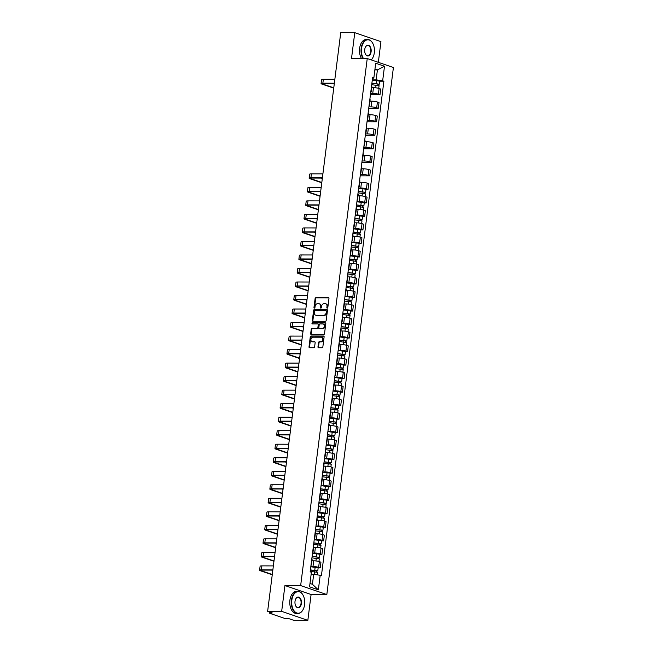 <?xml version="1.0" encoding="UTF-8"?>
<svg xmlns="http://www.w3.org/2000/svg" width="653" height="653" viewBox="0 0 653 653"><rect width="100%" height="100%" fill="white"/><g stroke="black" fill="none" stroke-linecap="round" stroke-linejoin="round"><path stroke-width="0.98" d="M327.259 308.175A0.604 0.473 -71.1 0 0 327.814 307.579L328.957 298.543A0.865 0.677 -71.1 0 0 328.369 297.686L315.913 297.67A0.865 0.677 -71.1 0 0 315.113 298.519L313.971 307.555A0.604 0.473 -71.1 0 0 314.942 307.555L315.089 306.388A2.783 2.171 -71.1 0 1 317.644 303.669L318.688 303.669A2.783 2.171 -71.1 0 1 319.244 303.759A2.783 2.171 -71.1 0 1 320.558 306.396L320.411 307.563A0.604 0.473 -71.1 0 0 321.374 307.571L321.529 306.396A2.783 2.171 -71.1 0 1 324.084 303.678L325.121 303.678A2.783 2.171 -71.1 0 1 325.684 303.776A2.783 2.171 -71.1 0 1 326.99 306.404L326.843 307.579A0.604 0.473 -71.1 0 0 327.259 308.175M317.97 346.89A0.865 0.677 -71.1 0 0 318.55 347.739L322.051 347.747A0.865 0.677 -71.1 0 0 322.851 346.898L324.117 336.858A0.865 0.677 -71.1 0 0 323.529 336.009L311.073 335.985A0.865 0.677 -71.1 0 0 310.273 336.834L309.008 346.874A0.865 0.677 -71.1 0 0 309.587 347.723L313.807 347.731A0.865 0.677 -71.1 0 0 314.607 346.882L315.154 342.588A0.865 0.677 -71.1 0 0 314.566 341.739L312.477 341.731A2.326 1.812 -71.1 0 1 312.012 341.658A2.326 1.812 -71.1 0 1 310.967 339.16A2.326 1.812 -71.1 0 1 313.048 337.185L321.252 337.193A2.326 1.812 -71.1 0 1 321.717 337.274A2.326 1.812 -71.1 0 1 322.762 339.772A2.326 1.812 -71.1 0 1 320.68 341.748L319.309 341.748A0.865 0.677 -71.1 0 0 318.509 342.596L317.97 346.89L318.493 347.07A0.865 0.677 -71.1 0 0 318.672 347.739M300.658 585.578L284.928 585.553L281.663 611.371L267.632 611.347L340.744 32.65L354.775 32.674L351.51 58.501L367.239 58.525L300.658 585.578L326.827 594.557L393.408 67.504L367.239 58.525M325.39 321.292A0.865 0.677 -71.1 0 0 326.19 320.443L327.455 310.404A0.865 0.677 -71.1 0 0 326.875 309.555L314.411 309.53A0.865 0.677 -71.1 0 0 313.611 310.379L312.346 320.419A0.865 0.677 -71.1 0 0 312.934 321.268L325.39 321.292M325.79 323.635L324.517 333.675A0.865 0.677 -71.1 0 1 323.717 334.524L311.261 334.499A0.865 0.677 -71.1 0 1 310.673 333.642L311.22 329.349A0.865 0.677 -71.1 0 1 312.02 328.5L317.072 328.508A0.865 0.677 -71.1 0 0 317.872 327.659L318.231 324.81A0.865 0.677 -71.1 0 0 317.644 323.961L312.387 323.953A0.604 0.473 -71.1 0 1 312.534 322.762L325.202 322.786A0.865 0.677 -71.1 0 1 325.79 323.635M281.663 611.371L307.841 620.35L293.801 620.326L289.173 618.734L284.528 618.367L269.713 613.289L269.509 611.992M378.332 62.337L380.944 41.653L354.775 32.674M307.841 620.35L311.097 594.524L326.827 594.557M267.632 611.347L272.268 612.938L269.371 613.069M370.831 91.649A4.073 0.653 7.2 0 1 371.133 91.942L371.859 86.229A4.073 0.653 -172.8 0 0 371.557 85.927M370.618 93.371L372.749 93.371A4.073 0.653 7.2 0 1 378.397 94.203L379.124 88.482A4.073 0.653 -172.8 0 0 373.467 87.657L371.679 87.649M379.124 88.482L380.715 89.037L379.997 94.75L370.447 94.734M378.397 94.203L379.997 94.75M369.125 105.166A4.073 0.653 7.2 0 1 369.427 105.459L370.145 99.746A4.073 0.653 -172.8 0 0 369.851 99.444M368.733 108.251L378.291 108.267L379.009 102.554L377.418 102.007A4.073 0.653 -172.8 0 0 371.761 101.174L369.965 101.166M368.912 106.888L371.043 106.888A4.073 0.653 7.2 0 1 376.691 107.721L378.291 108.267M367.419 118.683A4.073 0.653 7.2 0 1 367.721 118.985L368.439 113.263A4.073 0.653 -172.8 0 0 368.145 112.961M367.027 121.768L376.577 121.793L377.303 116.071L375.704 115.524A4.073 0.653 -172.8 0 0 370.055 114.691L368.259 114.691M367.198 120.405L369.329 120.413A4.073 0.653 7.2 0 1 374.985 121.246L376.577 121.793M365.713 132.2A4.073 0.653 7.2 0 1 366.015 132.502L366.733 126.78A4.073 0.653 -172.8 0 0 366.431 126.478M365.321 135.293L374.871 135.31L375.597 129.588L373.998 129.041A4.073 0.653 -172.8 0 0 368.349 128.208L366.553 128.208M365.492 133.922L367.623 133.93A4.073 0.653 7.2 0 1 373.279 134.763L374.871 135.31M364.007 145.717A4.073 0.653 7.2 0 1 364.301 146.019L365.027 140.297A4.073 0.653 -172.8 0 0 364.725 140.003M363.615 148.811L373.165 148.827L373.883 143.105L372.292 142.558A4.073 0.653 -172.8 0 0 366.643 141.725L364.847 141.725M363.786 147.447L365.917 147.447A4.073 0.653 7.2 0 1 371.565 148.28L373.165 148.827M362.293 159.234A4.073 0.653 7.2 0 1 362.595 159.536L363.321 153.814A4.073 0.653 -172.8 0 0 363.019 153.52M361.909 162.328L371.459 162.344L372.177 156.622L370.586 156.075A4.073 0.653 -172.8 0 0 364.929 155.243L363.141 155.243M362.08 160.964L364.211 160.964A4.073 0.653 7.2 0 1 369.859 161.797L371.459 162.344M360.587 172.759A4.073 0.653 7.2 0 1 360.889 173.053L361.607 167.339A4.073 0.653 -172.8 0 0 361.313 167.037M360.195 175.845L369.745 175.861L370.471 170.147L368.872 169.6A4.073 0.653 -172.8 0 0 363.223 168.768L361.427 168.76M360.366 174.482L362.505 174.482A4.073 0.653 7.2 0 1 368.153 175.314L369.745 175.861M358.881 186.276A4.073 0.653 7.2 0 1 359.183 186.578L359.901 180.857A4.073 0.653 -172.8 0 0 359.599 180.554M365.958 189.378L368.039 189.378L368.765 183.664L367.166 183.118A4.073 0.653 -172.8 0 0 361.517 182.285L359.721 182.277M358.66 187.999L360.791 188.007A4.073 0.653 7.2 0 1 366.447 188.831L368.039 189.378M357.175 199.794A4.073 0.653 7.2 0 1 357.469 200.096L358.195 194.374A4.073 0.653 -172.8 0 0 357.893 194.072M364.252 202.895L366.333 202.903L367.059 197.182L365.46 196.635A4.073 0.653 -172.8 0 0 359.811 195.802L358.015 195.802M356.954 201.516L359.085 201.524A4.073 0.653 7.2 0 1 364.733 202.357L366.333 202.903M355.461 213.311A4.073 0.653 7.2 0 1 355.763 213.613L356.489 207.891A4.073 0.653 -172.8 0 0 356.187 207.589M362.546 216.412L364.627 216.421L365.345 210.699L363.754 210.152A4.073 0.653 -172.8 0 0 358.097 209.319L356.309 209.319M355.248 215.033L357.379 215.041A4.073 0.653 7.2 0 1 363.027 215.874L364.627 216.421M353.755 226.828A4.073 0.653 7.2 0 1 354.057 227.13L354.775 221.408A4.073 0.653 -172.8 0 0 354.481 221.114M360.84 229.938L362.921 229.938L363.639 224.216L362.048 223.669A4.073 0.653 -172.8 0 0 356.391 222.836L354.595 222.836M353.542 228.558L355.673 228.558A4.073 0.653 7.2 0 1 361.321 229.391L362.921 229.938M352.049 240.345A4.073 0.653 7.2 0 1 352.351 240.647L353.069 234.933A4.073 0.653 -172.8 0 0 352.775 234.631M359.126 243.455L361.207 243.455L361.933 237.741L360.334 237.186A4.073 0.653 -172.8 0 0 354.685 236.362L352.889 236.353M351.828 242.075L353.959 242.075A4.073 0.653 7.2 0 1 359.615 242.908L361.207 243.455M350.343 253.87A4.073 0.653 7.2 0 1 350.645 254.164L351.363 248.45A4.073 0.653 -172.8 0 0 351.061 248.148M357.42 256.972L359.501 256.972L360.227 251.258L358.628 250.711A4.073 0.653 -172.8 0 0 352.979 249.879L351.183 249.87M350.122 255.592L352.253 255.592A4.073 0.653 7.2 0 1 357.909 256.425L359.501 256.972M348.637 267.387A4.073 0.653 7.2 0 1 348.931 267.689L349.657 261.967A4.073 0.653 -172.8 0 0 349.355 261.665M355.714 270.489L357.795 270.497L358.513 264.775L356.922 264.228A4.073 0.653 -172.8 0 0 351.273 263.396L349.477 263.396M348.416 269.109L350.547 269.118A4.073 0.653 7.2 0 1 356.195 269.942L357.795 270.497M346.923 280.904A4.073 0.653 7.2 0 1 347.225 281.206L347.951 275.484A4.073 0.653 -172.8 0 0 347.649 275.182M354.008 284.006L356.089 284.014L356.807 278.292L355.216 277.745A4.073 0.653 -172.8 0 0 349.559 276.913L347.771 276.913M346.71 282.627L348.841 282.635A4.073 0.653 7.2 0 1 354.489 283.467L356.089 284.014M345.217 294.421A4.073 0.653 7.2 0 1 345.519 294.723L346.237 289.001A4.073 0.653 -172.8 0 0 345.943 288.708M352.302 297.523L354.375 297.531L355.101 291.809L353.502 291.262A4.073 0.653 -172.8 0 0 347.853 290.43L346.057 290.43M344.996 296.144L347.135 296.152A4.073 0.653 7.2 0 1 352.783 296.984L354.375 297.531M343.511 307.938A4.073 0.653 7.2 0 1 343.813 308.24L344.531 302.519A4.073 0.653 -172.8 0 0 344.229 302.225M350.588 311.048L352.669 311.048L353.395 305.326L351.796 304.78A4.073 0.653 -172.8 0 0 346.147 303.947L344.351 303.947M343.29 309.669L345.421 309.669A4.073 0.653 7.2 0 1 351.077 310.502L352.669 311.048M341.805 321.464A4.073 0.653 7.2 0 1 342.099 321.758L342.825 316.044A4.073 0.653 -172.8 0 0 342.523 315.742M348.882 324.565L350.963 324.565L351.689 318.852L350.09 318.305A4.073 0.653 -172.8 0 0 344.441 317.472L342.645 317.464M341.584 323.186L343.715 323.186A4.073 0.653 7.2 0 1 349.363 324.019L350.963 324.565M340.091 334.981A4.073 0.653 7.2 0 1 340.393 335.275L341.119 329.561A4.073 0.653 -172.8 0 0 340.817 329.259M347.176 338.083L349.257 338.083L349.975 332.369L348.384 331.822A4.073 0.653 -172.8 0 0 342.727 330.989L340.939 330.981M339.878 336.703L342.009 336.703A4.073 0.653 7.2 0 1 347.657 337.536L349.257 338.083M338.385 348.498A4.073 0.653 7.2 0 1 338.687 348.8L339.405 343.078A4.073 0.653 -172.8 0 0 339.111 342.776M345.47 351.6L347.551 351.608L348.269 345.886L346.678 345.339A4.073 0.653 -172.8 0 0 341.021 344.506L339.225 344.506M338.172 350.22L340.303 350.228A4.073 0.653 7.2 0 1 345.951 351.061L347.551 351.608M336.679 362.015A4.073 0.653 7.2 0 1 336.981 362.317L337.699 356.595A4.073 0.653 -172.8 0 0 337.397 356.293M343.756 365.117L345.837 365.125L346.563 359.403L344.964 358.856A4.073 0.653 -172.8 0 0 339.315 358.024L337.519 358.024M336.458 363.737L338.589 363.745A4.073 0.653 7.2 0 1 344.245 364.578L345.837 365.125M334.973 375.532A4.073 0.653 7.2 0 1 335.267 375.834L335.993 370.112A4.073 0.653 -172.8 0 0 335.691 369.818M342.05 378.642L344.131 378.642L344.857 372.92L343.258 372.373A4.073 0.653 -172.8 0 0 337.609 371.541L335.813 371.541M334.752 377.263L336.883 377.263A4.073 0.653 7.2 0 1 342.539 378.095L344.131 378.642M333.267 389.049A4.073 0.653 7.2 0 1 333.561 389.351L334.287 383.637A4.073 0.653 -172.8 0 0 333.985 383.335M340.344 392.159L342.425 392.159L343.143 386.437L341.552 385.89A4.073 0.653 -172.8 0 0 335.903 385.066L334.107 385.058M333.046 390.78L335.177 390.78A4.073 0.653 7.2 0 1 340.825 391.612L342.425 392.159M331.553 402.575A4.073 0.653 7.2 0 1 331.855 402.868L332.581 397.155A4.073 0.653 -172.8 0 0 332.279 396.853M338.638 405.676L340.719 405.676L341.437 399.963L339.846 399.416A4.073 0.653 -172.8 0 0 334.189 398.583L332.401 398.575M331.34 404.297L333.471 404.297A4.073 0.653 7.2 0 1 339.119 405.129L340.719 405.676M329.847 416.092A4.073 0.653 7.2 0 1 330.149 416.394L330.867 410.672A4.073 0.653 -172.8 0 0 330.573 410.37M336.932 419.193L339.005 419.202L339.731 413.48L338.132 412.933A4.073 0.653 -172.8 0 0 332.483 412.1L330.687 412.092M329.626 417.814L331.765 417.822A4.073 0.653 7.2 0 1 337.413 418.646L339.005 419.202M328.141 429.609A4.073 0.653 7.2 0 1 328.443 429.911L329.161 424.189A4.073 0.653 -172.8 0 0 328.859 423.887M335.218 432.71L337.299 432.719L338.025 426.997L336.426 426.45A4.073 0.653 -172.8 0 0 330.777 425.617L328.981 425.617M327.92 431.331L330.051 431.339A4.073 0.653 7.2 0 1 335.707 432.172L337.299 432.719M326.435 443.126A4.073 0.653 7.2 0 1 326.729 443.428L327.455 437.706A4.073 0.653 -172.8 0 0 327.153 437.404M333.512 446.228L335.593 446.236L336.319 440.514L334.72 439.967A4.073 0.653 -172.8 0 0 329.071 439.134L327.275 439.134M326.214 444.848L328.345 444.856A4.073 0.653 7.2 0 1 333.993 445.689L335.593 446.236M324.721 456.643A4.073 0.653 7.2 0 1 325.023 456.945L325.749 451.223A4.073 0.653 -172.8 0 0 325.447 450.929M331.806 459.753L333.887 459.753L334.605 454.031L333.014 453.484A4.073 0.653 -172.8 0 0 327.357 452.651L325.569 452.651M324.508 458.373L326.639 458.373A4.073 0.653 7.2 0 1 332.287 459.206L333.887 459.753M323.015 470.168A4.073 0.653 7.2 0 1 323.317 470.462L324.035 464.748A4.073 0.653 -172.8 0 0 323.741 464.446M330.1 473.27L332.181 473.27L332.899 467.556L331.308 467.001A4.073 0.653 -172.8 0 0 325.651 466.177L323.855 466.169M322.794 471.89L324.933 471.89A4.073 0.653 7.2 0 1 330.581 472.723L332.181 473.27M321.309 483.685A4.073 0.653 7.2 0 1 321.611 483.979L322.329 478.265A4.073 0.653 -172.8 0 0 322.027 477.963M328.386 486.787L330.467 486.787L331.193 481.073L329.594 480.526A4.073 0.653 -172.8 0 0 323.945 479.694L322.149 479.686M321.088 485.408L323.219 485.408A4.073 0.653 7.2 0 1 328.875 486.24L330.467 486.787M319.603 497.202A4.073 0.653 7.2 0 1 319.897 497.504L320.623 491.782A4.073 0.653 -172.8 0 0 320.321 491.48M326.68 500.304L328.761 500.312L329.487 494.59L327.888 494.043A4.073 0.653 -172.8 0 0 322.239 493.211L320.443 493.211M319.382 498.925L321.513 498.933A4.073 0.653 7.2 0 1 327.169 499.765L328.761 500.312M317.897 510.719A4.073 0.653 7.2 0 1 318.191 511.021L318.917 505.3A4.073 0.653 -172.8 0 0 318.615 504.998M324.974 513.821L327.055 513.829L327.773 508.107L326.182 507.561A4.073 0.653 -172.8 0 0 320.525 506.728L318.737 506.728M317.676 512.442L319.807 512.45A4.073 0.653 7.2 0 1 325.455 513.282L327.055 513.829M316.183 524.237A4.073 0.653 7.2 0 1 316.485 524.539L317.211 518.817A4.073 0.653 -172.8 0 0 316.909 518.523M323.268 527.346L325.349 527.346L326.067 521.625L324.476 521.078A4.073 0.653 -172.8 0 0 318.819 520.245L317.023 520.245M315.97 525.967L318.101 525.967A4.073 0.653 7.2 0 1 323.749 526.8L325.349 527.346M314.477 537.754A4.073 0.653 7.2 0 1 314.779 538.056L315.497 532.334A4.073 0.653 -172.8 0 0 315.203 532.04M321.554 540.864L323.635 540.864L324.361 535.142L322.762 534.595A4.073 0.653 -172.8 0 0 317.113 533.762L315.317 533.762M314.256 539.484L316.395 539.484A4.073 0.653 7.2 0 1 322.043 540.317L323.635 540.864M312.771 551.279A4.073 0.653 7.2 0 1 313.073 551.573L313.791 545.859A4.073 0.653 -172.8 0 0 313.489 545.557M319.848 554.381L321.929 554.381L322.655 548.667L321.056 548.12A4.073 0.653 -172.8 0 0 315.407 547.287L313.611 547.279M312.55 553.001L314.681 553.001A4.073 0.653 7.2 0 1 320.337 553.834L321.929 554.381M311.065 564.796A4.073 0.653 7.2 0 1 311.359 565.098L312.085 559.376A4.073 0.653 -172.8 0 0 311.783 559.074M318.142 567.898L320.223 567.906L320.95 562.184L319.35 561.637A4.073 0.653 -172.8 0 0 313.701 560.805L311.905 560.796M310.844 566.518L312.975 566.526A4.073 0.653 7.2 0 1 318.623 567.351L320.223 567.906M309.987 583.456L312.42 584.288L313.685 574.322L320.19 575.285L318.354 589.839L309.563 586.827L311.399 572.265L310.167 571.848L372.634 77.38L373.867 77.797L372.463 78.744M372.324 79.854L376.144 79.854L377.41 69.895L374.969 69.055M374.863 69.887L377.41 69.895L384.503 66.255L382.658 80.817L376.144 79.854M373.867 77.797L375.704 63.243L384.503 66.255M320.19 575.285L321.423 575.701L383.891 81.241L382.658 80.817M284.928 585.553L311.097 594.524M313.685 574.322L311.138 574.322M379.622 81.233L383.891 81.241M312.42 584.288L318.354 589.839M327.431 308.134A0.604 0.473 -71.1 0 1 327.365 307.759L327.52 306.584A2.783 2.171 -71.1 0 0 326.206 303.955A2.783 2.171 -71.1 0 0 325.937 303.882M319.497 303.874A2.783 2.171 -71.1 0 1 319.766 303.939A2.783 2.171 -71.1 0 1 321.08 306.575L320.933 307.743A0.604 0.473 -71.1 0 0 320.998 308.126M328.777 297.866L316.436 297.85A0.865 0.677 -71.1 0 0 315.636 298.699L314.493 307.734A0.604 0.473 -71.1 0 0 314.558 308.11M327.275 309.734L314.934 309.71A0.865 0.677 -71.1 0 0 314.134 310.559L312.869 320.599A0.865 0.677 -71.1 0 0 313.056 321.268M326.369 311.342A0.604 0.473 -71.1 0 0 325.961 310.746L315.024 310.722A0.604 0.473 -71.1 0 0 314.468 311.318L314.305 312.55A2.783 2.171 -71.1 0 0 315.619 315.187A2.783 2.171 -71.1 0 0 316.183 315.277L323.659 315.293A2.783 2.171 -71.1 0 0 326.214 312.575L326.369 311.342L326.892 311.522A0.604 0.473 -71.1 0 0 326.484 310.926L326.19 310.828M315.889 315.252A2.783 2.171 -71.1 0 0 316.142 315.366A2.783 2.171 -71.1 0 0 316.705 315.456L316.183 315.277M326.892 311.522L326.737 312.754A2.783 2.171 -71.1 0 1 324.182 315.472L316.705 315.456M318.166 324.141A0.865 0.677 -71.1 0 1 318.754 324.99L318.395 327.839A0.865 0.677 -71.1 0 1 317.595 328.688L312.542 328.679A0.865 0.677 -71.1 0 0 311.742 329.528L311.195 333.822A0.865 0.677 -71.1 0 0 311.383 334.499M325.602 322.957L313.056 322.941A0.604 0.473 -71.1 0 0 312.583 323.953M322.313 328.516A2.326 1.812 -71.1 0 0 324.402 326.541A2.326 1.812 -71.1 0 0 323.357 324.043A2.326 1.812 -71.1 0 0 322.892 323.97L320.003 323.961A0.865 0.677 -71.1 0 0 319.203 324.81L318.835 327.659A0.865 0.677 -71.1 0 0 319.423 328.516L322.835 328.696A2.326 1.812 -71.1 0 0 324.925 326.72A2.326 1.812 -71.1 0 0 323.88 324.223A2.326 1.812 -71.1 0 0 323.61 324.166M319.619 328.581A0.865 0.677 -71.1 0 0 319.946 328.696L319.423 328.516M322.835 328.696L319.946 328.696M321.97 337.389A2.326 1.812 -71.1 0 1 322.239 337.454A2.326 1.812 -71.1 0 1 323.284 339.952A2.326 1.812 -71.1 0 1 321.203 341.927L319.831 341.927A0.865 0.677 -71.1 0 0 319.031 342.776L318.493 347.07M312.281 341.715A2.326 1.812 -71.1 0 0 312.534 341.837A2.326 1.812 -71.1 0 0 312.999 341.911L312.477 341.731M314.975 341.911L312.999 341.911M323.929 336.189L311.595 336.164A0.865 0.677 -71.1 0 0 310.795 337.013L309.53 347.053A0.865 0.677 -71.1 0 0 309.71 347.723M371.712 84.71L379.058 85.674L378.724 88.359M371.875 83.429L378.103 84.057L377.556 85.143M371.9 83.233L379.246 84.204L378.365 84.376L378.242 85.29M372.292 80.115L379.638 81.086L379.246 84.204M377.712 83.87L378.365 84.376M333.765 87.837L322.868 84.098A3.322 0.531 7.2 0 1 322.215 83.69A3.322 0.531 7.2 0 1 323.545 83.429L334.32 83.453M334.858 79.233L323.366 79.209A4.473 0.718 -172.8 0 0 321.578 79.56L321.072 83.543A4.473 0.718 -172.8 0 0 321.945 84.098L333.732 88.139M334.352 83.217L322.868 83.2A4.473 0.718 -172.8 0 0 321.072 83.543M334.271 83.853L333.095 83.453M371.231 59.896A10.799 6.522 90.1 0 0 372.855 57.644A10.799 6.522 90.1 0 0 374.308 52.787A10.799 6.522 90.1 0 0 372.887 43.571A10.799 6.522 90.1 0 0 366.309 40.143A10.799 6.522 90.1 0 0 361.542 48.412A10.799 6.522 90.1 0 0 363.484 58.525M372.814 57.733A11.06 6.685 -89.9 0 1 372.765 57.823A11.06 6.685 -89.9 0 1 371.296 59.921M363.035 58.517A11.06 6.685 -89.9 0 1 361.174 48.355A11.06 6.685 -89.9 0 1 367.737 39.539A11.06 6.685 -89.9 0 1 372.798 43.4A11.06 6.685 -89.9 0 1 372.839 43.482M364.733 49.506A5.395 3.265 -89.9 0 1 365.46 47.073A5.395 3.265 -89.9 0 1 369.369 45.759A5.395 3.265 -89.9 0 1 371.116 51.693A5.395 3.265 -89.9 0 1 368.733 55.823A5.395 3.265 -89.9 0 1 365.443 54.117A5.395 3.265 -89.9 0 1 364.733 49.506M365.402 54.028A5.134 3.102 90.1 0 0 367.704 55.734A5.134 3.102 90.1 0 0 370.749 51.636A5.134 3.102 90.1 0 0 367.721 45.465A5.134 3.102 90.1 0 0 365.411 47.163M361.484 58.517A11.06 6.685 -89.9 0 1 359.615 48.355A11.06 6.685 -89.9 0 1 366.178 39.531L367.737 39.539M291.826 600.246A10.799 6.522 90.1 0 0 295.319 612.122A10.799 6.522 90.1 0 0 303.147 609.478A10.799 6.522 90.1 0 0 304.6 604.621A10.799 6.522 90.1 0 0 303.172 595.405A10.799 6.522 90.1 0 0 296.593 591.977A10.799 6.522 90.1 0 0 291.826 600.246M303.098 609.567A11.06 6.685 -89.9 0 1 303.057 609.657A11.06 6.685 -89.9 0 1 297.98 613.494A11.06 6.685 -89.9 0 1 291.458 600.189A11.06 6.685 -89.9 0 1 298.021 591.373A11.06 6.685 -89.9 0 1 303.082 595.234A11.06 6.685 -89.9 0 1 303.123 595.316M295.017 601.34A5.395 3.265 -89.9 0 1 295.744 598.907A5.395 3.265 -89.9 0 1 299.662 597.593A5.395 3.265 -89.9 0 1 301.4 603.527A5.395 3.265 -89.9 0 1 299.017 607.657A5.395 3.265 -89.9 0 1 295.736 605.951A5.395 3.265 -89.9 0 1 295.017 601.34M295.687 605.862A5.134 3.102 90.1 0 0 297.988 607.568A5.134 3.102 90.1 0 0 301.033 603.478A5.134 3.102 90.1 0 0 298.013 597.299A5.134 3.102 90.1 0 0 295.703 598.997M297.98 613.494L296.429 613.494A11.06 6.685 -89.9 0 1 289.908 600.189A11.06 6.685 -89.9 0 1 296.47 591.365L298.021 591.373M358.048 192.855L365.402 193.827L365.06 196.512M358.211 191.582L364.439 192.202L363.892 193.288M358.236 191.386L365.582 192.349L364.701 192.521L364.586 193.435M358.628 188.26L365.982 189.231L365.582 192.349M364.048 192.023L364.701 192.521M356.342 206.372L363.688 207.344L363.354 210.029M356.505 205.099L362.733 205.728L362.186 206.805M356.53 204.903L363.876 205.866L362.986 206.038L362.872 206.952M356.922 201.785L364.268 202.748L363.876 205.866M362.342 205.54L362.986 206.038M354.636 219.89L361.982 220.861L361.648 223.546M354.791 218.616L361.027 219.245L360.472 220.33M354.816 218.42L362.17 219.384L361.28 219.563L361.166 220.477M355.216 215.302L362.562 216.265L362.17 219.384M360.636 219.057L361.28 219.563M352.922 233.415L360.276 234.378L359.934 237.063M353.085 232.133L359.321 232.762L358.766 233.847M353.11 231.937L360.464 232.909L359.574 233.08L359.46 233.994M353.502 228.819L360.856 229.783L360.464 232.909M358.93 232.574L359.574 233.08M351.216 246.932L358.57 247.895L358.228 250.581M351.379 245.659L357.615 246.279L357.06 247.365M351.404 245.455L358.75 246.426L357.868 246.597L357.754 247.511M351.796 242.336L359.15 243.308L358.75 246.426M357.224 246.091L357.868 246.597M349.51 260.449L356.856 261.42L356.522 264.106M349.673 259.176L355.901 259.796L355.354 260.882M349.698 258.972L357.044 259.943L356.163 260.114L356.04 261.029M350.09 255.854L357.436 256.825L357.044 259.943M355.51 259.616L356.163 260.114M347.804 273.966L355.15 274.937L354.816 277.623M347.959 272.693L354.195 273.321L353.64 274.399M347.984 272.497L355.338 273.46L354.448 273.631L354.334 274.546M348.384 269.371L355.73 270.342L355.338 273.46M353.804 273.134L354.448 273.631M346.09 287.483L353.444 288.455L353.102 291.14M346.253 286.21L352.489 286.838L351.934 287.924M346.278 286.014L353.632 286.977L352.742 287.149L352.628 288.071M346.678 282.896L354.024 283.859L353.632 286.977M352.098 286.651L352.742 287.149M344.384 301.009L351.738 301.972L351.396 304.657M344.547 299.727L350.783 300.356L350.228 301.441M344.572 299.531L351.926 300.502L351.036 300.674L350.922 301.588M344.964 296.413L352.318 297.376L351.926 300.502M350.392 300.168L351.036 300.674M342.678 314.526L350.024 315.489L349.69 318.174M342.841 313.252L349.069 313.873L348.522 314.958M342.866 313.048L350.212 314.02L349.331 314.191L349.216 315.105M343.258 309.93L350.612 310.901L350.212 314.02M348.678 313.685L349.331 314.191M340.972 328.043L348.318 329.006L347.984 331.691M341.135 326.769L347.363 327.39L346.816 328.475M341.16 326.565L348.506 327.537L347.616 327.708L347.502 328.622M341.552 323.447L348.898 324.419L348.506 327.537M346.972 327.21L347.616 327.708M339.266 341.56L346.612 342.531L346.27 345.217M339.421 340.286L345.657 340.907L345.102 341.992M339.446 340.091L346.8 341.054L345.91 341.225L345.796 342.139M339.846 336.964L347.192 337.936L346.8 341.054M345.266 340.727L345.91 341.225M337.552 355.077L344.906 356.048L344.564 358.734M337.715 353.804L343.951 354.432L343.396 355.51M337.74 353.608L345.094 354.571L344.204 354.742L344.09 355.656M338.132 350.49L345.486 351.453L345.094 354.571M343.56 354.244L344.204 354.742M335.846 368.594L343.2 369.565L342.858 372.251M336.009 367.321L342.245 367.949L341.69 369.035M336.034 367.125L343.38 368.088L342.499 368.259L342.384 369.182M336.426 364.007L343.78 364.97L343.38 368.088M341.854 367.761L342.499 368.259M334.14 382.119L341.486 383.082L341.152 385.768M334.303 380.838L340.531 381.466L339.984 382.552M334.328 380.642L341.674 381.613L340.793 381.785L340.67 382.699M334.72 377.524L342.066 378.487L341.674 381.613M340.14 381.279L340.793 381.785M332.434 395.636L339.78 396.6L339.446 399.285M332.589 394.363L338.825 394.983L338.27 396.069M332.614 394.159L339.968 395.13L339.078 395.302L338.964 396.216M333.014 391.041L340.36 392.012L339.968 395.13M338.434 394.796L339.078 395.302M330.72 409.153L338.074 410.117L337.732 412.81M330.883 407.88L337.119 408.5L336.564 409.586M330.908 407.676L338.262 408.647L337.372 408.819L337.258 409.733M331.308 404.558L338.654 405.529L338.262 408.647M336.728 408.321L337.372 408.819M329.014 422.671L336.368 423.642L336.026 426.327M329.177 421.397L335.413 422.026L334.858 423.103M329.202 421.201L336.556 422.165L335.666 422.336L335.552 423.25M329.594 418.075L336.948 419.046L336.556 422.165M335.022 421.838L335.666 422.336M327.308 436.188L334.654 437.159L334.32 439.844M327.471 434.914L333.699 435.543L333.152 436.628M327.496 434.718L334.842 435.682L333.961 435.853L333.846 436.767M327.888 431.6L335.242 432.564L334.842 435.682M333.308 435.355L333.961 435.853M325.602 449.705L332.948 450.676L332.614 453.362M325.765 448.431L331.993 449.06L331.446 450.146M325.79 448.236L333.136 449.207L332.246 449.378L332.132 450.292M326.182 445.117L333.528 446.081L333.136 449.207M331.602 448.872L332.246 449.378M323.896 463.23L331.242 464.193L330.9 466.879M324.051 461.957L330.287 462.577L329.732 463.663M324.076 461.753L331.43 462.724L330.54 462.895L330.426 463.81M324.476 458.635L331.822 459.606L331.43 462.724M329.896 462.389L330.54 462.895M322.182 476.747L329.536 477.71L329.194 480.396M322.345 475.474L328.581 476.094L328.026 477.18M322.37 475.27L329.724 476.241L328.834 476.412L328.72 477.327M322.762 472.152L330.116 473.123L329.724 476.241M328.19 475.915L328.834 476.412M320.476 490.264L327.83 491.236L327.488 493.921M320.639 488.991L326.875 489.611L326.32 490.697M320.664 488.795L328.01 489.758L327.129 489.93L327.014 490.844M321.056 485.669L328.41 486.64L328.01 489.758M326.484 489.432L327.129 489.93M318.77 503.781L326.116 504.753L325.782 507.438M318.933 502.508L325.161 503.137L324.614 504.214M318.958 502.312L326.304 503.275L325.423 503.447L325.3 504.361M319.35 499.194L326.696 500.157L326.304 503.275M324.77 502.949L325.423 503.447M317.064 517.298L324.41 518.27L324.076 520.955M317.219 516.025L323.455 516.654L322.9 517.739M317.244 515.829L324.598 516.792L323.708 516.964L323.594 517.886M317.644 512.711L324.99 513.674L324.598 516.792M323.064 516.466L323.708 516.964M315.35 530.824L322.704 531.787L322.362 534.472M315.513 529.542L321.749 530.171L321.194 531.256M315.538 529.346L322.892 530.318L322.002 530.489L321.888 531.403M315.938 526.228L323.284 527.191L322.892 530.318M321.358 529.983L322.002 530.489M313.644 544.341L320.998 545.304L320.656 547.989M313.807 543.067L320.043 543.688L319.488 544.773M313.832 542.863L321.178 543.835L320.296 544.006L320.182 544.92M314.224 539.745L321.578 540.717L321.178 543.835M319.652 543.5L320.296 544.006M311.938 557.858L319.284 558.821L318.95 561.507M312.101 556.585L318.329 557.205L317.782 558.291M312.126 556.38L319.472 557.352L318.591 557.523L318.468 558.437M312.518 553.262L319.872 554.234L319.472 557.352M317.938 557.025L318.591 557.523M321.815 182.473L310.91 178.734A3.322 0.531 7.2 0 1 310.265 178.318A3.322 0.531 7.2 0 1 311.587 178.065L322.37 178.081M322.9 173.861L311.416 173.845A4.473 0.718 -172.8 0 0 309.62 174.188L309.122 178.179A4.473 0.718 -172.8 0 0 309.995 178.726L321.774 182.767M322.394 177.853L310.91 177.828A4.473 0.718 -172.8 0 0 309.122 178.179M322.321 178.481L321.137 178.081M320.109 195.99L309.204 192.251A3.322 0.531 7.2 0 1 308.551 191.835A3.322 0.531 7.2 0 1 309.881 191.582L320.664 191.598M321.194 187.378L309.71 187.362A4.473 0.718 -172.8 0 0 307.914 187.705L307.416 191.696A4.473 0.718 -172.8 0 0 308.281 192.251L320.068 196.292M320.688 191.37L309.204 191.345A4.473 0.718 -172.8 0 0 307.416 191.696M320.607 192.006L319.431 191.598M318.395 209.507L307.498 205.768A3.322 0.531 7.2 0 1 306.845 205.36A3.322 0.531 7.2 0 1 308.175 205.099L318.95 205.115M319.488 200.904L307.996 200.879A4.473 0.718 -172.8 0 0 306.208 201.23L305.702 205.213A4.473 0.718 -172.8 0 0 306.575 205.768L318.362 209.809M318.982 204.887L307.498 204.862A4.473 0.718 -172.8 0 0 305.702 205.213M318.901 205.524L317.725 205.115M316.689 223.024L305.784 219.286A3.322 0.531 7.2 0 1 305.139 218.877A3.322 0.531 7.2 0 1 306.469 218.616L317.244 218.641M317.774 214.421L306.29 214.396A4.473 0.718 -172.8 0 0 304.502 214.747L303.996 218.731A4.473 0.718 -172.8 0 0 304.869 219.286L316.656 223.326M317.276 218.404L305.784 218.388A4.473 0.718 -172.8 0 0 303.996 218.731M317.195 219.041L316.011 218.633M314.983 236.541L304.078 232.803A3.322 0.531 7.2 0 1 303.433 232.395A3.322 0.531 7.2 0 1 304.763 232.133L315.538 232.158M316.068 227.938L304.584 227.913A4.473 0.718 -172.8 0 0 302.796 228.264L302.29 232.248A4.473 0.718 -172.8 0 0 303.163 232.803L314.942 236.843M315.57 231.921L304.078 231.905A4.473 0.718 -172.8 0 0 302.29 232.248M315.489 232.558L314.305 232.158M313.277 250.066L302.372 246.32A3.322 0.531 7.2 0 1 301.719 245.912A3.322 0.531 7.2 0 1 303.049 245.659L313.832 245.675M314.362 241.455L302.878 241.439A4.473 0.718 -172.8 0 0 301.082 241.781L300.584 245.765A4.473 0.718 -172.8 0 0 301.457 246.32L313.236 250.36M313.856 245.446L302.372 245.422A4.473 0.718 -172.8 0 0 300.584 245.765M313.775 246.075L312.599 245.675M311.571 263.583L300.666 259.845A3.322 0.531 7.2 0 1 300.013 259.429A3.322 0.531 7.2 0 1 301.343 259.176L312.118 259.192M312.656 254.972L301.164 254.956A4.473 0.718 -172.8 0 0 299.376 255.299L298.87 259.29A4.473 0.718 -172.8 0 0 299.743 259.837L311.53 263.885M312.15 258.963L300.666 258.939A4.473 0.718 -172.8 0 0 298.87 259.29M312.069 259.592L310.893 259.192M309.857 277.101L298.952 273.362A3.322 0.531 7.2 0 1 298.307 272.946A3.322 0.531 7.2 0 1 299.637 272.693L310.412 272.709M310.95 268.497L299.458 268.473A4.473 0.718 -172.8 0 0 297.67 268.816L297.164 272.807A4.473 0.718 -172.8 0 0 298.037 273.362L309.824 277.403M310.444 272.481L298.96 272.456A4.473 0.718 -172.8 0 0 297.164 272.807M310.363 273.117L309.179 272.709M308.151 290.618L297.246 286.879A3.322 0.531 7.2 0 1 296.601 286.471A3.322 0.531 7.2 0 1 297.931 286.21L308.706 286.234M309.236 282.014L297.752 281.99A4.473 0.718 -172.8 0 0 295.964 282.341L295.458 286.324A4.473 0.718 -172.8 0 0 296.331 286.879L308.11 290.92M308.738 285.998L297.246 285.981A4.473 0.718 -172.8 0 0 295.458 286.324M308.657 286.634L307.473 286.226M306.445 304.135L295.54 300.396A3.322 0.531 7.2 0 1 294.895 299.988A3.322 0.531 7.2 0 1 296.217 299.727L307 299.751M307.53 295.531L296.046 295.507A4.473 0.718 -172.8 0 0 294.25 295.858L293.752 299.841A4.473 0.718 -172.8 0 0 294.625 300.396L306.404 304.437M307.024 299.515L295.54 299.498A4.473 0.718 -172.8 0 0 293.752 299.841M306.951 300.151L305.767 299.743M304.739 317.66L293.834 313.913A3.322 0.531 7.2 0 1 293.181 313.505A3.322 0.531 7.2 0 1 294.511 313.244L305.294 313.269M305.824 309.049L294.34 309.032A4.473 0.718 -172.8 0 0 292.544 309.375L292.046 313.358A4.473 0.718 -172.8 0 0 292.911 313.913L304.698 317.954M305.318 313.032L293.834 313.016A4.473 0.718 -172.8 0 0 292.046 313.358M305.237 313.669L304.061 313.269M303.025 331.177L292.128 327.439A3.322 0.531 7.2 0 1 291.475 327.022A3.322 0.531 7.2 0 1 292.805 326.769L303.58 326.786M304.118 322.566L292.626 322.549A4.473 0.718 -172.8 0 0 290.838 322.892L290.332 326.875A4.473 0.718 -172.8 0 0 291.205 327.431L302.992 331.471M303.612 326.557L292.128 326.533A4.473 0.718 -172.8 0 0 290.332 326.875M303.531 327.186L302.355 326.786M301.319 344.694L290.414 340.956A3.322 0.531 7.2 0 1 289.769 340.539A3.322 0.531 7.2 0 1 291.099 340.286L301.874 340.303M302.404 336.083L290.92 336.066A4.473 0.718 -172.8 0 0 289.132 336.409L288.626 340.401A4.473 0.718 -172.8 0 0 289.499 340.948L301.286 344.996M301.906 340.074L290.414 340.05A4.473 0.718 -172.8 0 0 288.626 340.401M301.825 340.711L300.641 340.303M299.613 358.211L288.708 354.473A3.322 0.531 7.2 0 1 288.063 354.065A3.322 0.531 7.2 0 1 289.393 353.804L300.168 353.82M300.698 349.608L289.214 349.584A4.473 0.718 -172.8 0 0 287.426 349.926L286.92 353.918A4.473 0.718 -172.8 0 0 287.793 354.473L299.572 358.513M300.2 353.591L288.708 353.567A4.473 0.718 -172.8 0 0 286.92 353.918M300.119 354.228L298.935 353.82M297.907 371.728L287.002 367.99A3.322 0.531 7.2 0 1 286.349 367.582A3.322 0.531 7.2 0 1 287.679 367.321L298.462 367.345M298.992 363.125L287.508 363.101A4.473 0.718 -172.8 0 0 285.712 363.452L285.214 367.435A4.473 0.718 -172.8 0 0 286.087 367.99L297.866 372.03M298.486 367.108L287.002 367.092A4.473 0.718 -172.8 0 0 285.214 367.435M298.405 367.745L297.229 367.337M296.201 385.246L285.296 381.507A3.322 0.531 7.2 0 1 284.643 381.099A3.322 0.531 7.2 0 1 285.973 380.838L296.748 380.862M297.286 376.642L285.794 376.618A4.473 0.718 -172.8 0 0 284.006 376.969L283.5 380.952A4.473 0.718 -172.8 0 0 284.373 381.507L296.16 385.548M296.78 380.626L285.296 380.609A4.473 0.718 -172.8 0 0 283.5 380.952M296.699 381.262L295.523 380.862M294.487 398.771L283.582 395.024A3.322 0.531 7.2 0 1 282.937 394.616A3.322 0.531 7.2 0 1 284.267 394.363L295.042 394.379M295.58 390.159L284.088 390.143A4.473 0.718 -172.8 0 0 282.3 390.486L281.794 394.469A4.473 0.718 -172.8 0 0 282.667 395.024L294.454 399.065M295.074 394.151L283.59 394.126A4.473 0.718 -172.8 0 0 281.794 394.469M294.993 394.779L293.809 394.379M292.781 412.288L281.876 408.549A3.322 0.531 7.2 0 1 281.231 408.133A3.322 0.531 7.2 0 1 282.561 407.88L293.336 407.896M293.866 403.676L282.382 403.66A4.473 0.718 -172.8 0 0 280.594 404.003L280.088 407.994A4.473 0.718 -172.8 0 0 280.961 408.541L292.74 412.59M293.368 407.668L281.876 407.643A4.473 0.718 -172.8 0 0 280.088 407.994M293.287 408.296L292.103 407.896M291.075 425.805L280.17 422.067A3.322 0.531 7.2 0 1 279.525 421.65A3.322 0.531 7.2 0 1 280.847 421.397L291.63 421.414M292.16 417.202L280.676 417.177A4.473 0.718 -172.8 0 0 278.88 417.52L278.382 421.512A4.473 0.718 -172.8 0 0 279.255 422.067L291.034 426.107M291.654 421.185L280.17 421.161A4.473 0.718 -172.8 0 0 278.382 421.512M291.581 421.822L290.397 421.414M289.369 439.322L278.464 435.584A3.322 0.531 7.2 0 1 277.811 435.176A3.322 0.531 7.2 0 1 279.141 434.914L289.924 434.931M290.454 430.719L278.97 430.694A4.473 0.718 -172.8 0 0 277.174 431.045L276.668 435.029A4.473 0.718 -172.8 0 0 277.541 435.584L289.328 439.624M289.948 434.702L278.464 434.678A4.473 0.718 -172.8 0 0 276.668 435.029M289.867 435.339L288.691 434.931M287.655 452.839L276.75 449.101A3.322 0.531 7.2 0 1 276.105 448.693A3.322 0.531 7.2 0 1 277.435 448.431L288.21 448.456M288.748 444.236L277.256 444.211A4.473 0.718 -172.8 0 0 275.468 444.562L274.962 448.546A4.473 0.718 -172.8 0 0 275.835 449.101L287.622 453.141M288.242 448.219L276.758 448.203A4.473 0.718 -172.8 0 0 274.962 448.546M288.161 448.856L286.985 448.448M285.949 466.364L275.044 462.618A3.322 0.531 7.2 0 1 274.399 462.21A3.322 0.531 7.2 0 1 275.729 461.949L286.504 461.973M287.034 457.753L275.55 457.729A4.473 0.718 -172.8 0 0 273.762 458.08L273.256 462.063A4.473 0.718 -172.8 0 0 274.129 462.618L285.916 466.658M286.536 461.736L275.044 461.72A4.473 0.718 -172.8 0 0 273.256 462.063M286.455 462.373L285.271 461.973M284.243 479.882L273.338 476.135A3.322 0.531 7.2 0 1 272.693 475.727A3.322 0.531 7.2 0 1 274.023 475.474L284.798 475.49M285.328 471.27L273.844 471.254A4.473 0.718 -172.8 0 0 272.056 471.597L271.55 475.58A4.473 0.718 -172.8 0 0 272.423 476.135L284.202 480.175M284.83 475.262L273.338 475.237A4.473 0.718 -172.8 0 0 271.55 475.58M284.749 475.89L283.565 475.49M282.537 493.399L271.632 489.66A3.322 0.531 7.2 0 1 270.979 489.244A3.322 0.531 7.2 0 1 272.309 488.991L283.092 489.007M283.622 484.787L272.138 484.771A4.473 0.718 -172.8 0 0 270.342 485.114L269.844 489.105A4.473 0.718 -172.8 0 0 270.717 489.652L282.496 493.701M283.116 488.779L271.632 488.754A4.473 0.718 -172.8 0 0 269.844 489.105M283.035 489.415L281.859 489.007M280.831 506.916L269.926 503.177A3.322 0.531 7.2 0 1 269.273 502.761A3.322 0.531 7.2 0 1 270.603 502.508L281.378 502.524M281.916 498.312L270.424 498.288A4.473 0.718 -172.8 0 0 268.636 498.631L268.13 502.622A4.473 0.718 -172.8 0 0 269.003 503.177L280.79 507.218M281.41 502.296L269.926 502.271A4.473 0.718 -172.8 0 0 268.13 502.622M281.329 502.932L280.153 502.524M279.117 520.433L268.212 516.694A3.322 0.531 7.2 0 1 267.567 516.286A3.322 0.531 7.2 0 1 268.897 516.025L279.672 516.05M280.21 511.83L268.718 511.805A4.473 0.718 -172.8 0 0 266.93 512.156L266.424 516.139A4.473 0.718 -172.8 0 0 267.297 516.694L279.084 520.735M279.704 515.813L268.22 515.797A4.473 0.718 -172.8 0 0 266.424 516.139M279.623 516.45L278.439 516.041M277.411 533.95L266.506 530.212A3.322 0.531 7.2 0 1 265.861 529.803A3.322 0.531 7.2 0 1 267.191 529.542L277.966 529.567M278.496 525.347L267.012 525.322A4.473 0.718 -172.8 0 0 265.224 525.673L264.718 529.656A4.473 0.718 -172.8 0 0 265.591 530.212L277.37 534.252M277.998 529.33L266.506 529.314A4.473 0.718 -172.8 0 0 264.718 529.656M277.917 529.967L276.733 529.559M275.705 547.475L264.8 543.729A3.322 0.531 7.2 0 1 264.155 543.32A3.322 0.531 7.2 0 1 265.477 543.067L276.26 543.084M276.79 538.864L265.306 538.847A4.473 0.718 -172.8 0 0 263.51 539.19L263.012 543.174A4.473 0.718 -172.8 0 0 263.885 543.729L275.664 547.769M276.284 542.847L264.8 542.831A4.473 0.718 -172.8 0 0 263.012 543.174M276.211 543.484L275.027 543.084M273.999 560.992L263.094 557.254A3.322 0.531 7.2 0 1 262.441 556.838A3.322 0.531 7.2 0 1 263.771 556.585L274.554 556.601M275.084 552.381L263.6 552.365A4.473 0.718 -172.8 0 0 261.804 552.707L261.298 556.699A4.473 0.718 -172.8 0 0 262.171 557.246L273.958 561.294M274.578 556.372L263.094 556.348A4.473 0.718 -172.8 0 0 261.298 556.699M274.497 557.001L273.321 556.601M310.232 571.375L317.578 572.346L317.26 574.852M310.387 570.102L316.623 570.722L316.076 571.808M310.42 569.906L317.766 570.869L316.876 571.04L316.762 571.955M310.812 566.78L318.158 567.751L317.766 570.869M316.232 570.542L316.876 571.04M272.285 574.509L261.38 570.771A3.322 0.531 7.2 0 1 260.735 570.355A3.322 0.531 7.2 0 1 262.065 570.102L272.84 570.118M273.378 565.898L261.886 565.882A4.473 0.718 -172.8 0 0 260.098 566.224L259.592 570.216A4.473 0.718 -172.8 0 0 260.465 570.771L272.252 574.811M272.872 569.889L261.388 569.865A4.473 0.718 -172.8 0 0 259.592 570.216M272.791 570.526L271.615 570.118M320.337 553.834L321.056 548.12M322.043 540.317L322.762 534.595M323.749 526.8L324.476 521.078M325.455 513.282L326.182 507.561M327.169 499.765L327.888 494.043M328.875 486.24L329.594 480.526M330.581 472.723L331.308 467.001M332.287 459.206L333.014 453.484M333.993 445.689L334.72 439.967M335.707 432.172L336.426 426.45M337.413 418.646L338.132 412.933M339.119 405.129L339.846 399.416M340.825 391.612L341.552 385.89M342.539 378.095L343.258 372.373M344.245 364.578L344.964 358.856M345.951 351.061L346.678 345.339M347.657 337.536L348.384 331.822M349.363 324.019L350.09 318.305M351.077 310.502L351.796 304.78M352.783 296.984L353.502 291.262M354.489 283.467L355.216 277.745M356.195 269.942L356.922 264.228M357.909 256.425L358.628 250.711M359.615 242.908L360.334 237.186M361.321 229.391L362.048 223.669M363.027 215.874L363.754 210.152M364.733 202.357L365.46 196.635M366.447 188.831L367.166 183.118M368.153 175.314L368.872 169.6M369.859 161.797L370.586 156.075M371.565 148.28L372.292 142.558M373.279 134.763L373.998 129.041M374.985 121.246L375.704 115.524M376.691 107.721L377.418 102.007M318.623 567.351L319.35 561.637M312.975 566.526L313.701 560.805M314.681 553.001L315.407 547.287M316.395 539.484L317.113 533.762M318.101 525.967L318.819 520.245M319.807 512.45L320.525 506.728M321.513 498.933L322.239 493.211M323.219 485.408L323.945 479.694M324.933 471.89L325.651 466.177M326.639 458.373L327.357 452.651M328.345 444.856L329.071 439.134M330.051 431.339L330.777 425.617M331.765 417.822L332.483 412.1M333.471 404.297L334.189 398.583M335.177 390.78L335.903 385.066M336.883 377.263L337.609 371.541M338.589 363.745L339.315 358.024M340.303 350.228L341.021 344.506M342.009 336.703L342.727 330.989M343.715 323.186L344.441 317.472M345.421 309.669L346.147 303.947M347.135 296.152L347.853 290.43M348.841 282.635L349.559 276.913M350.547 269.118L351.273 263.396M352.253 255.592L352.979 249.879M353.959 242.075L354.685 236.362M355.673 228.558L356.391 222.836M357.379 215.041L358.097 209.319M359.085 201.524L359.811 195.802M360.791 188.007L361.517 182.285M362.505 174.482L363.223 168.768M364.211 160.964L364.929 155.243M365.917 147.447L366.643 141.725M367.623 133.93L368.349 128.208M369.329 120.413L370.055 114.691M371.043 106.888L371.761 101.174M372.749 93.371L373.467 87.657M270.171 612.22L270.081 612.93M327.52 306.584L326.99 306.404M320.933 307.743L320.411 307.563M321.08 306.575L320.558 306.396M314.493 307.734L313.971 307.555M315.636 298.699L315.113 298.519M316.436 297.85L315.913 297.67M327.365 307.759L326.843 307.579M312.869 320.599L312.346 320.419M314.134 310.559L313.611 310.379M314.934 309.71L314.411 309.53M324.182 315.472L323.659 315.293M326.737 312.754L326.214 312.575M311.195 333.822L310.673 333.642M311.742 329.528L311.22 329.349M312.542 328.679L312.02 328.5M317.595 328.688L317.072 328.508M318.395 327.839L317.872 327.659M318.754 324.99L318.231 324.81M313.056 322.941L312.534 322.762M319.031 342.776L318.509 342.596M319.831 341.927L319.309 341.748M321.203 341.927L320.68 341.748M309.53 347.053L309.008 346.874M310.795 337.013L310.273 336.834M311.595 336.164L311.073 335.985M376.071 84.963L375.712 87.796M376.65 80.376L376.25 83.494M322.868 83.2L323.366 79.209M322.868 84.098L322.949 83.453M362.407 193.117L362.048 195.949M362.986 188.521L362.595 191.639M360.701 206.634L360.342 209.466M361.28 202.038L360.88 205.156M358.987 220.151L358.628 222.983M359.566 215.555L359.174 218.682M357.281 233.668L356.922 236.5M357.86 229.081L357.469 232.199M355.575 247.185L355.216 250.026M356.154 242.598L355.763 245.716M353.869 260.71L353.51 263.543M354.448 256.115L354.048 259.233M352.155 274.227L351.804 277.06M352.742 269.632L352.342 272.75M350.449 287.744L350.09 290.577M351.028 283.149L350.637 286.267M348.743 301.262L348.384 304.094M349.322 296.666L348.931 299.792M347.037 314.779L346.678 317.619M347.616 310.191L347.225 313.309M345.331 328.304L344.972 331.136M345.91 323.708L345.51 326.827M343.617 341.821L343.258 344.653M344.196 337.226L343.805 340.344M341.911 355.338L341.552 358.171M342.49 350.743L342.099 353.861M340.205 368.855L339.846 371.688M340.784 364.26L340.393 367.386M338.499 382.372L338.14 385.205M339.078 377.785L338.678 380.903M336.785 395.889L336.434 398.73M337.372 391.302L336.972 394.42M335.079 409.415L334.72 412.247M335.658 404.819L335.267 407.937M333.373 422.932L333.014 425.764M333.952 418.336L333.561 421.454M331.667 436.449L331.308 439.281M332.246 431.853L331.855 434.971M329.961 449.966L329.602 452.798M330.54 445.37L330.14 448.497M328.247 463.483L327.888 466.315M328.826 458.896L328.435 462.014M326.541 477L326.182 479.841M327.12 472.413L326.729 475.531M324.835 490.525L324.476 493.358M325.414 485.93L325.023 489.048M323.129 504.043L322.77 506.875M323.708 499.447L323.308 502.565M321.415 517.56L321.064 520.392M321.994 512.964L321.603 516.09M319.709 531.077L319.35 533.909M320.288 526.489L319.897 529.607M318.003 544.594L317.644 547.434M318.582 540.007L318.191 543.125M316.297 558.119L315.938 560.951M316.876 553.524L316.485 556.642M310.91 177.828L311.416 173.845M310.91 178.734L310.991 178.081M309.204 191.345L309.71 187.362M309.204 192.251L309.285 191.598M307.498 204.862L307.996 200.879M307.498 205.768L307.579 205.124M305.784 218.388L306.29 214.396M305.784 219.286L305.865 218.641M304.078 231.905L304.584 227.913M304.078 232.803L304.159 232.158M302.372 245.422L302.878 241.439M302.372 246.32L302.453 245.675M300.666 258.939L301.164 254.956M300.666 259.845L300.747 259.192M298.96 272.456L299.458 268.473M298.952 273.362L299.033 272.709M297.246 285.981L297.752 281.99M297.246 286.879L297.327 286.234M295.54 299.498L296.046 295.507M295.54 300.396L295.621 299.751M293.834 313.016L294.34 309.032M293.834 313.913L293.915 313.269M292.128 326.533L292.626 322.549M292.128 327.439L292.209 326.786M290.414 340.05L290.92 336.066M290.414 340.956L290.495 340.303M288.708 353.567L289.214 349.584M288.708 354.473L288.789 353.82M287.002 367.092L287.508 363.101M287.002 367.99L287.083 367.345M285.296 380.609L285.794 376.618M285.296 381.507L285.377 380.862M283.59 394.126L284.088 390.143M283.582 395.024L283.663 394.379M281.876 407.643L282.382 403.66M281.876 408.549L281.957 407.896M280.17 421.161L280.676 417.177M280.17 422.067L280.251 421.414M278.464 434.678L278.97 430.694M278.464 435.584L278.545 434.939M276.758 448.203L277.256 444.211M276.75 449.101L276.839 448.456M275.044 461.72L275.55 457.729M275.044 462.618L275.125 461.973M273.338 475.237L273.844 471.254M273.338 476.135L273.419 475.49M271.632 488.754L272.138 484.771M271.632 489.66L271.713 489.007M269.926 502.271L270.424 498.288M269.926 503.177L270.007 502.524M268.22 515.797L268.718 511.805M268.212 516.694L268.293 516.05M266.506 529.314L267.012 525.322M266.506 530.212L266.587 529.567M264.8 542.831L265.306 538.847M264.8 543.729L264.881 543.084M263.094 556.348L263.6 552.365M263.094 557.254L263.175 556.601M314.591 571.636L314.24 574.403M315.17 567.041L314.77 570.159M261.388 569.865L261.886 565.882M261.38 570.771L261.469 570.118M326.206 303.955L325.684 303.776M319.766 303.939L319.244 303.759M326.606 310.942L326.084 310.763M316.142 315.366L315.619 315.187M318.346 324.166L317.823 323.986M323.88 324.223L323.357 324.043M319.774 328.663L319.252 328.483M322.239 337.454L321.717 337.274M312.534 341.837L312.012 341.658"/></g></svg>
